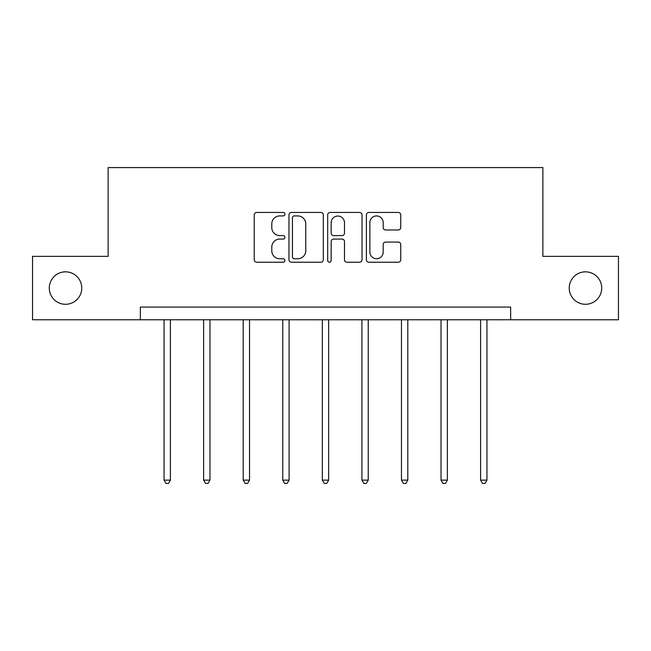 <?xml version="1.0" encoding="UTF-8"?>
<svg xmlns="http://www.w3.org/2000/svg" width="651" height="651" viewBox="0 0 651 651"><rect width="100%" height="100%" fill="white"/><g stroke="black" fill="none" stroke-linecap="round" stroke-linejoin="round"><path stroke-width="0.98" d="M284.918 214.179A1.741 1.741 0 0 0 283.177 212.438L256.722 212.438A2.49 2.49 0 0 0 254.232 214.928L254.232 259.741A2.49 2.49 0 0 0 256.722 262.231L283.177 262.231A1.741 1.741 0 0 0 284.918 260.49A1.741 1.741 0 0 0 283.177 258.748L279.751 258.748A7.967 7.967 0 0 1 271.784 250.781L271.784 247.046A7.967 7.967 0 0 1 279.751 239.08L283.177 239.08A1.741 1.741 0 0 0 284.918 237.338A1.741 1.741 0 0 0 283.177 235.597L279.751 235.597A7.967 7.967 0 0 1 271.784 227.63L271.784 223.895A7.967 7.967 0 0 1 279.751 215.929L283.177 215.929A1.741 1.741 0 0 0 284.918 214.179M569.243 288.059A16.234 16.234 0 0 0 585.477 304.294A16.234 16.234 0 0 0 601.711 288.059A16.234 16.234 0 0 0 585.477 271.833A16.234 16.234 0 0 0 569.243 288.059M49.289 288.059A16.234 16.234 0 0 0 65.523 304.294A16.234 16.234 0 0 0 81.757 288.059A16.234 16.234 0 0 0 65.523 271.833A16.234 16.234 0 0 0 49.289 288.059M398.257 229.99A2.49 2.49 0 0 0 400.747 227.5L400.747 214.928A2.49 2.49 0 0 0 398.257 212.438L368.881 212.438A2.49 2.49 0 0 0 366.391 214.928L366.391 259.741A2.49 2.49 0 0 0 368.881 262.231L398.257 262.231A2.49 2.49 0 0 0 400.747 259.741L400.747 244.556A2.49 2.49 0 0 0 398.257 242.066L385.685 242.066A2.49 2.49 0 0 0 383.195 244.556L383.195 252.083A6.656 6.656 0 0 1 376.538 258.748A6.656 6.656 0 0 1 369.874 252.083L369.874 222.585A6.656 6.656 0 0 1 376.538 215.929A6.656 6.656 0 0 1 383.195 222.585L383.195 227.5A2.49 2.49 0 0 0 385.685 229.99L398.257 229.99M140.347 319.771L32.55 319.771L32.55 256.356L108.131 256.356L108.131 167.584L542.869 167.584L542.869 256.356L618.45 256.356L618.45 319.771L510.653 319.771L510.653 307.085L140.347 307.085L140.347 319.771L510.653 319.771M323.319 214.928A2.49 2.49 0 0 0 320.829 212.438L291.453 212.438A2.49 2.49 0 0 0 288.963 214.928L288.963 259.741A2.49 2.49 0 0 0 291.453 262.231L320.829 262.231A2.49 2.49 0 0 0 323.319 259.741L323.319 214.928M330.171 212.438L359.547 212.438A2.49 2.49 0 0 1 362.037 214.928L362.037 259.741A2.49 2.49 0 0 1 359.547 262.231L346.975 262.231A2.49 2.49 0 0 1 344.485 259.741L344.485 241.57A2.49 2.49 0 0 0 341.995 239.08L333.654 239.08A2.49 2.49 0 0 0 331.164 241.57L331.164 260.49A1.741 1.741 0 0 1 329.422 262.231A1.741 1.741 0 0 1 327.681 260.49L327.681 214.928A2.49 2.49 0 0 1 330.171 212.438M294.195 215.929A1.741 1.741 0 0 0 292.454 217.67L292.454 257.007A1.741 1.741 0 0 0 294.195 258.748L297.8 258.748A7.967 7.967 0 0 0 305.767 250.781L305.767 223.895A7.967 7.967 0 0 0 297.8 215.929L294.195 215.929M344.485 222.707A6.656 6.656 0 0 0 337.82 216.051A6.656 6.656 0 0 0 331.164 222.707L331.164 233.107A2.49 2.49 0 0 0 333.654 235.597L341.995 235.597A2.49 2.49 0 0 0 344.485 233.107L344.485 222.707M164.06 319.771L164.06 480.121L170.399 480.121L170.399 319.771M170.399 480.121L168.495 483.416L165.964 483.416L164.06 480.121M203.625 319.771L203.625 480.121L209.972 480.121L209.972 319.771M209.972 480.121L208.068 483.416L205.529 483.416L203.625 480.121M243.197 319.771L243.197 480.121L249.536 480.121L249.536 319.771M249.536 480.121L247.632 483.416L245.093 483.416L243.197 480.121M282.762 319.771L282.762 480.121L289.101 480.121L289.101 319.771M289.101 480.121L287.205 483.416L284.666 483.416L282.762 480.121M322.326 319.771L322.326 480.121L328.674 480.121L328.674 319.771M328.674 480.121L326.769 483.416L324.231 483.416L322.326 480.121M361.899 319.771L361.899 480.121L368.238 480.121L368.238 319.771M368.238 480.121L366.334 483.416L363.795 483.416L361.899 480.121M401.464 319.771L401.464 480.121L407.803 480.121L407.803 319.771M407.803 480.121L405.907 483.416L403.368 483.416L401.464 480.121M441.028 319.771L441.028 480.121L447.375 480.121L447.375 319.771M447.375 480.121L445.471 483.416L442.932 483.416L441.028 480.121M480.601 319.771L480.601 480.121L486.94 480.121L486.94 319.771M486.94 480.121L485.036 483.416L482.505 483.416L480.601 480.121"/></g></svg>
